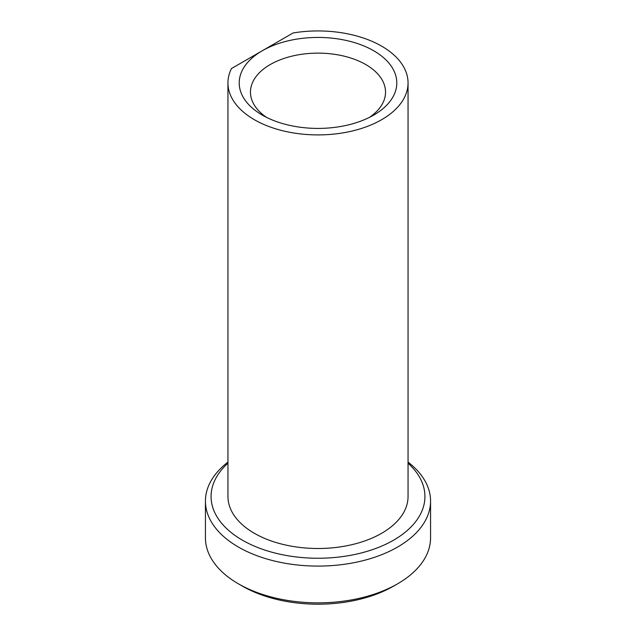 <?xml version="1.0" encoding="UTF-8"?>
<svg xmlns="http://www.w3.org/2000/svg" width="636" height="636" viewBox="0 0 636 636"><rect width="100%" height="100%" fill="white"/><g stroke="black" fill="none" stroke-linecap="round" stroke-linejoin="round"><path stroke-width="0.95" d="M227.95 82.926L227.95 496.509A90.05 51.993 0 0 0 283.537 544.543A90.05 51.993 0 0 0 381.672 533.27A90.05 51.993 0 0 0 408.05 496.509L408.05 82.926A90.05 51.993 0 0 0 293.109 32.961L231.456 68.553A90.05 51.993 0 0 0 227.95 82.926A90.05 51.993 0 0 0 318 134.911A90.05 51.993 0 0 0 408.05 82.926M227.95 462.11A112.564 64.991 0 0 0 205.436 501.104L205.436 537.865A112.564 64.991 0 0 0 238.405 583.816L242.388 586.114A106.935 61.74 0 0 0 393.612 586.114L397.595 583.816A112.564 64.991 0 0 0 430.564 537.865L430.564 501.104A112.564 64.991 0 0 0 408.05 462.11M262.286 50.761A78.792 45.49 180 0 1 373.714 50.761A78.792 45.49 180 0 1 373.714 115.092A78.792 45.49 180 0 1 262.286 115.092A78.792 45.49 180 0 1 262.286 50.761M238.405 583.816A112.564 64.991 0 0 0 397.595 583.816L393.612 586.114M205.436 501.104A112.564 64.991 0 0 0 274.927 561.143A112.564 64.991 0 0 0 397.595 547.055A112.564 64.991 0 0 0 430.564 501.104M227.95 463.215A106.935 61.74 0 0 0 250.966 544.607A106.935 61.74 0 0 0 393.612 540.163A106.935 61.74 0 0 0 408.05 463.215M369.429 117.39A67.535 38.995 0 0 0 385.535 92.117A67.535 38.995 0 0 0 343.845 56.095A67.535 38.995 0 0 0 270.244 64.546A67.535 38.995 0 0 0 250.465 92.117A67.535 38.995 0 0 0 266.571 117.39"/></g></svg>
